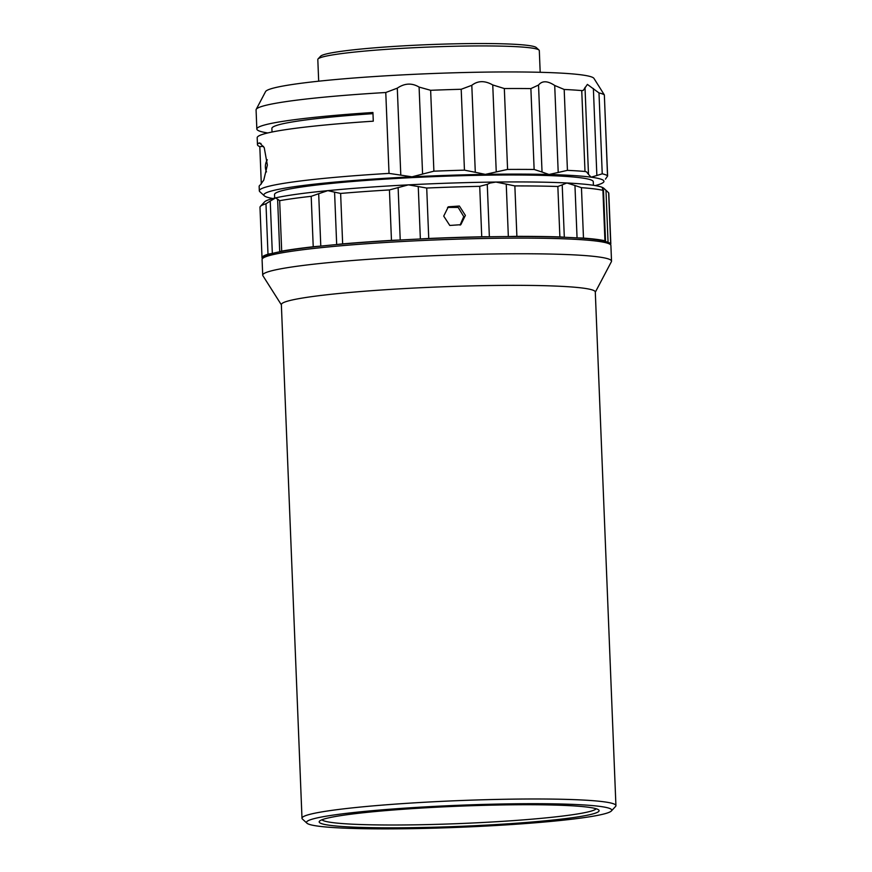 <?xml version="1.0" encoding="UTF-8"?>
<svg xmlns="http://www.w3.org/2000/svg" width="872" height="872" viewBox="0 0 872 872"><rect width="100%" height="100%" fill="white"/><g stroke="black" fill="none" stroke-linecap="round" stroke-linejoin="round"><path stroke-width="1.31" d="M267.312 159.761A12.219 11.282 -82.3 0 0 265.382 167.162A12.219 11.282 -82.3 0 0 266.494 171.904M585.003 87.396L588.491 174.378L586.496 171.828L584.992 171.479L581.744 90.59L583.226 90.426L587.401 84.41L598.988 92.923L602.236 173.811A174.553 12.59 -2.3 0 1 607.512 175.773L604.351 94.917L593.963 78.415A164.47 11.859 177.7 0 0 581.722 74.905A164.47 11.859 177.7 0 0 401 74.97A164.47 11.859 177.7 0 0 265.568 91.604L256.205 109.371A174.553 12.59 177.7 0 0 256.074 109.905L256.837 129.034A174.553 12.59 -2.3 0 1 372.933 112.499L373.281 121.186A174.553 12.59 177.7 0 0 257.185 137.732L257.469 144.698A174.553 12.59 177.7 0 0 259.812 146.616L261.306 183.981M385.773 92.508L397.294 88.159L400.793 175.13L389.021 173.397L385.773 92.508A174.553 12.59 177.7 0 0 256.205 109.371M397.294 88.159C404.652 83.156 411.922 82.796 419.094 87.08L430.637 90.296L433.885 171.185L422.582 174.062L419.094 87.08M461.201 89.271L471.807 85.314L475.295 172.285L464.449 170.16L461.201 89.271A174.553 12.59 177.7 0 0 430.637 90.296M471.807 85.314C477.878 80.584 484.865 80.464 492.756 84.955L504.332 88.541L507.58 169.43L496.244 171.937L492.756 84.955M530.885 88.584L538.536 85.042L542.035 172.024L534.133 169.473L530.885 88.584A174.553 12.59 177.7 0 0 504.332 88.541M538.536 85.042C542.155 80.573 547.551 80.715 554.712 85.478L564.184 89.467L567.432 170.356L558.211 172.449L554.712 85.478M581.744 90.59A174.553 12.59 177.7 0 0 564.184 89.467M540.182 72.3L539.31 50.609A110.842 7.99 177.7 0 0 538.994 50.053A110.842 7.99 177.7 0 0 494.075 45.998A110.842 7.99 177.7 0 0 381.969 49.671A110.842 7.99 177.7 0 0 318.073 58.925A110.842 7.99 177.7 0 0 317.811 59.514L318.683 81.194M318.073 58.925L320.58 56.222A108.215 7.804 -2.3 0 1 382.972 47.186A108.215 7.804 -2.3 0 1 492.429 43.6A108.215 7.804 -2.3 0 1 536.28 47.557L538.994 50.053M274.68 198.086L274.538 194.532A159.5 11.5 -2.3 0 1 296.48 187.796A159.5 11.5 -2.3 0 1 475.502 175.37A159.5 11.5 -2.3 0 1 593.276 181.736L593.418 185.289M272.031 132.021L271.879 128.435A159.5 11.5 -2.3 0 1 293.82 121.699A159.5 11.5 -2.3 0 1 372.976 113.654M447.543 207.405L458.182 207.405L463.74 216.561L460.1 225.118M443.717 216.103L448.339 206.795L459.381 206.032L465.386 215.417L460.819 224.693L449.788 225.456L443.717 216.103M508.343 236.552L506.24 184.134L495.906 182.052A170.182 12.273 -2.3 0 1 534.819 182.041A170.182 12.273 -2.3 0 1 566.876 182.978L562.211 184.864L564.315 237.271M557.851 186.488A174.553 12.59 177.7 0 0 537.566 186.041A174.553 12.59 177.7 0 0 514.862 185.921L516.889 236.367A174.553 12.59 -2.3 0 1 559.879 236.933L557.851 186.488L562.211 184.864M336.679 244.563L334.576 192.156L340.625 193.442L342.652 243.888A17.451 1.254 177.7 0 0 336.963 244.542A172.809 12.459 -2.3 0 1 399.659 240.051A172.809 12.459 -2.3 0 1 420.86 238.961A172.809 12.459 -2.3 0 1 488.941 236.781A17.451 1.254 177.7 0 0 487.524 236.759A17.451 1.254 177.7 0 0 481.736 236.792L479.72 186.335L487.263 184.363L489.366 236.781M595.303 292.218L611.392 261.676A174.553 12.59 177.7 0 0 611.523 261.153L610.901 245.49A174.553 12.59 177.7 0 0 610.411 244.607A174.553 12.59 177.7 0 0 475.883 238.656A174.553 12.59 177.7 0 0 286.092 252.128A174.553 12.59 177.7 0 0 262.505 258.581L264.172 256.782A172.809 12.459 -2.3 0 1 271.933 253.545A172.809 12.459 -2.3 0 1 279.716 251.79L277.623 199.394L275.748 197.846L270.233 201.05L272.337 253.436M420.358 238.983L418.255 186.564L408.412 184.853A170.182 12.273 -2.3 0 1 495.906 182.052L489.955 183.076L487.263 184.363M577.057 237.903L574.953 185.496L566.876 182.978A170.182 12.273 -2.3 0 1 602.301 187.382L602.007 187.447M262.505 258.581A174.553 12.59 177.7 0 0 262.08 259.507L262.712 275.16A174.553 12.59 177.7 0 0 262.886 275.683L281.373 304.829M277.623 199.154L279.661 200.68L281.689 251.136A17.451 1.254 177.7 0 0 279.716 251.79A172.809 12.459 -2.3 0 1 287.531 250.395A172.809 12.459 -2.3 0 1 320.231 246.177A172.809 12.459 -2.3 0 1 336.963 244.542M611.523 261.153A174.553 12.59 177.7 0 0 482.641 254.177A174.553 12.59 177.7 0 0 286.725 267.791A174.553 12.59 177.7 0 0 262.712 275.16M615.926 805.63L595.293 291.978A157.091 11.325 177.7 0 0 479.295 285.711A157.091 11.325 177.7 0 0 302.976 297.952A157.091 11.325 177.7 0 0 281.362 304.59L301.995 818.241A157.091 11.325 -2.3 0 1 323.599 811.603A157.091 11.325 -2.3 0 1 499.928 799.362A157.091 11.325 -2.3 0 1 615.926 805.63A157.091 11.325 -2.3 0 1 615.545 806.469L611.37 810.971A152.731 11.009 177.7 0 0 504.267 803.951A152.731 11.009 177.7 0 0 327.534 815.963A152.731 11.009 177.7 0 0 306.955 823.201A152.731 11.009 177.7 0 0 424.664 828.4A152.731 11.009 177.7 0 0 590.726 816.606A152.731 11.009 177.7 0 0 611.37 810.971M306.955 823.201L302.431 819.048A157.091 11.325 -2.3 0 1 301.995 818.241M321.942 819.767A137.46 9.908 177.7 0 0 427.095 824.596A137.46 9.908 177.7 0 0 577.471 813.968A137.46 9.908 177.7 0 0 596.165 808.747M338.445 815.996A140.076 10.104 -2.3 0 1 490.751 805.172A140.076 10.104 -2.3 0 1 598.704 809.946A140.076 10.104 -2.3 0 1 579.826 816.584A140.076 10.104 -2.3 0 1 417.743 827.593A140.076 10.104 -2.3 0 1 319.512 821.162A140.076 10.104 -2.3 0 1 338.445 815.996M608.078 242.558L605.975 190.303L608.634 192.799L610.662 243.244A17.451 1.254 177.7 0 0 608.384 242.765A172.809 12.459 -2.3 0 1 608.602 242.939L610.411 244.607M610.662 243.244A174.553 12.59 -2.3 0 1 610.825 243.757A174.553 12.59 -2.3 0 1 610.444 244.64M574.953 185.496L581.45 187.665L583.477 238.111A17.451 1.254 177.7 0 0 577.569 237.936A172.809 12.459 -2.3 0 1 605.124 241.37A172.809 12.459 -2.3 0 1 608.384 242.765M605.124 241.37A17.451 1.254 177.7 0 0 605.528 241.075A17.451 1.254 177.7 0 0 604.939 240.781L602.912 190.336L603.479 190.118L605.528 241.075M583.477 238.111A174.553 12.59 -2.3 0 1 604.939 240.781M516.889 236.367A17.451 1.254 177.7 0 0 508.932 236.552A172.809 12.459 -2.3 0 1 564.14 237.271A172.809 12.459 -2.3 0 1 577.569 237.936M564.14 237.271A17.451 1.254 177.7 0 0 559.879 236.933M399.659 240.051A17.451 1.254 177.7 0 0 391.463 240.389L389.435 189.943L398.123 187.6L400.226 240.018M342.652 243.888A174.553 12.59 -2.3 0 1 391.463 240.389M320.231 246.177A17.451 1.254 177.7 0 0 313.222 246.765L311.195 196.32L318.683 193.704L320.787 246.122M281.689 251.136A174.553 12.59 -2.3 0 1 313.222 246.765M271.933 253.545A17.451 1.254 177.7 0 0 267.998 254.221L265.971 203.765L270.233 201.05M262.592 258.483A17.451 1.254 177.7 0 1 262.178 258.276A174.553 12.59 -2.3 0 1 262.014 257.763A174.553 12.59 -2.3 0 1 267.998 254.221M488.941 236.781A172.809 12.459 -2.3 0 1 508.932 236.552M610.825 243.757L608.798 193.311A174.553 12.59 177.7 0 0 608.634 192.799M605.975 190.303L602.301 187.382L602.912 190.336A174.553 12.59 177.7 0 0 581.45 187.665M506.24 184.134L514.862 185.921M334.576 192.156L327.828 190.641A170.182 12.273 -2.3 0 1 408.412 184.853L398.123 187.6M389.435 189.943A174.553 12.59 177.7 0 0 340.625 193.442M265.971 203.765A174.553 12.59 177.7 0 0 260.401 206.392L264.576 201.89A170.182 12.273 -2.3 0 1 275.748 197.846A170.182 12.273 -2.3 0 1 327.828 190.641L318.683 193.704M311.195 196.32A174.553 12.59 177.7 0 0 279.661 200.68M260.401 206.392A174.553 12.59 177.7 0 0 259.987 207.318L262.014 257.763M418.255 186.564L426.713 188.036L428.741 238.481A17.451 1.254 177.7 0 0 420.86 238.961M428.741 238.481A174.553 12.59 -2.3 0 1 481.736 236.792M602.301 187.382A170.182 12.273 -2.3 0 1 603.784 188.265L607.501 191.677M479.72 186.335A174.553 12.59 177.7 0 0 426.713 188.036M433.885 171.185A174.553 12.59 -2.3 0 1 464.449 170.16M475.295 172.285L485.323 174.378L496.244 171.937M507.58 169.43A174.553 12.59 -2.3 0 1 534.133 169.473M542.035 172.024L549 174.498L558.211 172.449M567.432 170.356A174.553 12.59 -2.3 0 1 584.992 171.479M588.491 174.378L591.118 177.18L596.862 175.501L593.374 88.53M602.236 173.811L596.862 175.501M604.263 94.885A174.553 12.59 177.7 0 0 598.988 92.923M605.462 179.12L607.61 176.002L604.351 94.917M595.216 185.583A170.182 12.273 177.7 0 0 603.544 182.215A170.182 12.273 177.7 0 0 603.784 181.91L603.784 181.91A170.182 12.273 177.7 0 0 591.118 177.18A170.182 12.273 177.7 0 0 549 174.498A170.182 12.273 177.7 0 0 485.323 174.378A170.182 12.273 177.7 0 0 411.998 176.831L422.582 174.062M400.793 175.13L411.998 176.831A170.182 12.273 177.7 0 0 264.336 195.829A170.182 12.273 177.7 0 0 272.914 198.522M264.336 195.829L259.812 191.687A174.553 12.59 -2.3 0 1 259.322 190.794A174.553 12.59 -2.3 0 1 389.021 173.397M259.322 190.794L259.148 186.445A174.553 12.59 -2.3 0 1 260.281 184.929L263.769 180.09L267.366 165.081L264.238 147.673L259.692 142.943L258.613 143.172A174.553 12.59 177.7 0 0 257.469 144.698M267.78 132.958A174.553 12.59 -2.3 0 1 256.837 129.034M263.507 146.365L259.812 146.616M258.613 143.172L260.99 143.499"/></g></svg>
